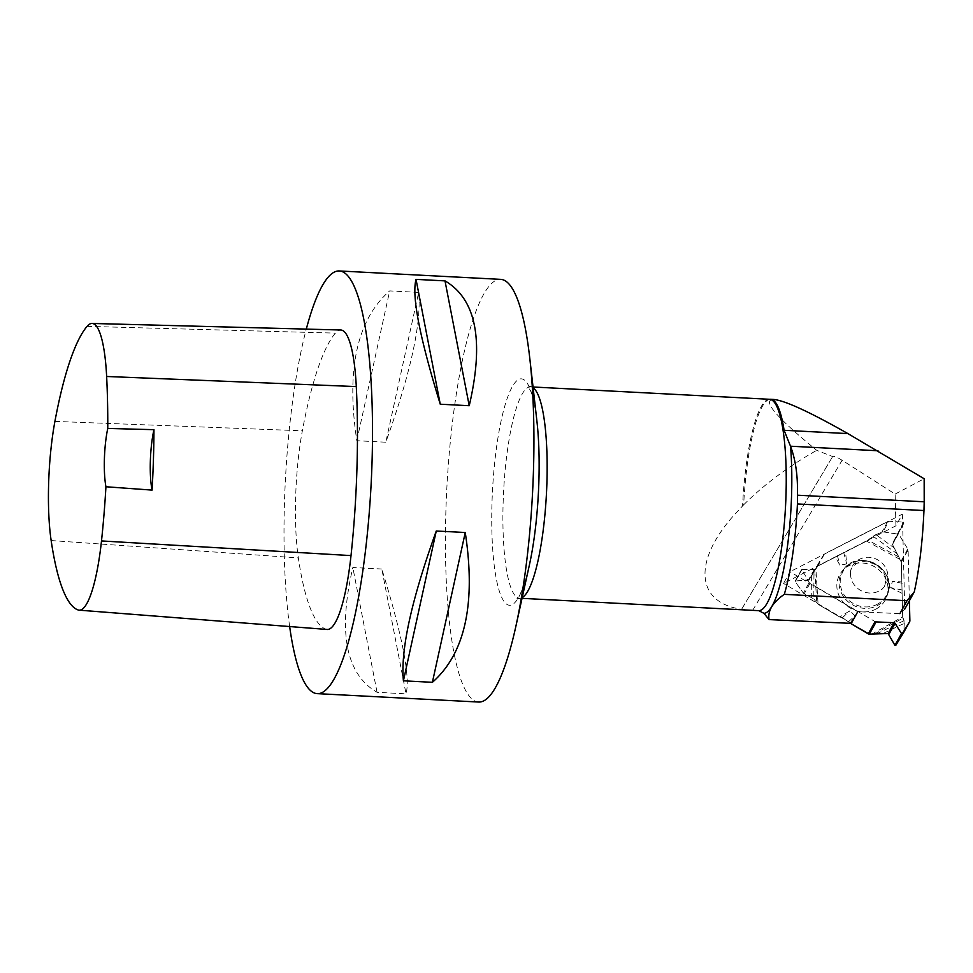 <?xml version="1.0" encoding="UTF-8"?>
<svg xmlns="http://www.w3.org/2000/svg" width="973" height="973" viewBox="0 0 973 973"><rect width="100%" height="100%" fill="white"/><g stroke="black" fill="none" stroke-linecap="round" stroke-linejoin="round"><path stroke-width="0.73" stroke-dasharray="4.87 3.65" d="M871.601 634.274L902.689 616.882L901.326 562.26A2.116 1.946 29 0 0 901.022 561.251L892.484 544.515L898.42 532.717A1.095 1.009 -151 0 1 898.42 532.705A1.095 1.009 -151 0 0 898.456 533.715L907.809 549.003A2.116 1.946 -151 0 1 908.113 550L909.378 600.742M909.877 620.75L903.82 632.219L904.258 623.328L902.689 616.882M903.649 522.148L892.423 543.542L904.075 522.854L903.649 522.148L888.836 521.248A2.116 1.946 -151 0 0 887.765 521.467L824.508 553.892A2.116 1.946 -151 0 0 823.766 554.586L815.155 569.035A1.095 1.009 -151 0 1 814.243 569.509L801.703 569.351L809.244 582.486A2.116 1.946 -151 0 0 810.035 583.277L875.055 621.589M887.765 521.467L881.939 532L873.061 536.257L866.566 541.122L835.381 557.103L839.942 565.216L846.717 563.914L845.537 551.898M810.035 583.277L804.209 593.798L813.805 598.906L813.975 571.82L816.979 566.845A2.116 1.946 29 0 1 817.721 566.152L835.381 557.103M897.094 533.97L882.949 531.878L888.836 521.248M881.939 532L882.949 531.878M850.524 574.301A19.059 17.514 -151 0 1 850.584 572.392A19.059 17.514 -151 0 1 877.707 559.84A19.059 17.514 -151 0 1 881.477 589.492A19.059 17.514 -151 0 1 878.96 591.061A19.059 17.514 -151 0 1 850.524 574.301M813.805 598.906L818.074 604.269L815.885 568.682M904.051 631.27L904.026 620.677L902.689 616.882L901.326 562.26L892.484 544.515L897.532 534.676L897.094 533.97L882.949 531.878L875.87 534.603L866.566 541.122L817.721 566.152L809.171 579.835L795.573 580.954L795.172 581.623L803.357 593.116L813.805 598.906L818.074 604.269L839.687 617.004L842.436 617.673L850.426 623.328L842.436 617.673L839.687 617.004L818.074 604.269M813.975 571.82L808.247 580.358L795.573 580.954L802.117 569.132M801.728 569.801L795.172 581.623L803.357 593.116L809.244 582.486M804.209 593.798L803.357 593.116M902.105 593.36L890.672 587.595L892.46 581.222L901.825 582M850.122 623.158L854.939 615.824L849.928 610.764L839.687 617.004M875.761 609.171A26.076 23.96 29 0 0 886.841 596.473A26.076 23.96 29 0 0 874.046 566.456A26.076 23.96 29 0 0 841.815 571.552A26.076 23.96 29 0 0 843.579 602.628A26.076 23.96 29 0 0 875.761 609.171M902.202 583.289L892.46 581.222M902.445 590.076L890.672 587.595M837.388 555.644L839.942 565.216M843.64 552.348L846.717 563.914M897.532 534.676L904.075 522.842L897.532 534.676M848.736 621.54L854.939 615.824M842.436 617.673L849.928 610.764M795.172 581.623L795.573 580.954M902.385 514.145L904.744 609.122L899.879 613.647L857.76 611.713L789.979 571.759L783.52 583.423L895.926 525.809L902.385 514.145L789.979 571.759M752.652 610.351L842.119 460.253L895.136 494.077L895.926 525.809M895.136 494.077L924.155 478.728M842.119 460.253C836.877 457.042 833.715 455.814 832.657 456.544L816.7 450.317C775.919 416.931 761.555 399.976 773.608 399.441M851.314 623.377L783.52 583.423M769.947 399.307A105.899 21.479 -87 0 0 743.664 504.805L734.907 514.182C692.569 560.813 695.537 602.713 741.621 609.256L748.651 610.144M478.68 702.044A211.627 42.921 93 0 1 445.926 509.84A211.627 42.921 93 0 1 496.291 280.212A211.627 42.921 93 0 1 500.681 279.36M289.65 626.551A211.627 42.921 93 0 1 306.3 329.093M418.658 292.411L389.674 290.903C356.969 319.716 346.023 369.643 356.823 440.708L385.795 442.216C410.667 373.012 421.613 323.085 418.658 292.411L385.795 442.216M381.805 569.01L352.834 567.502C337.765 632.414 345.841 674.034 377.062 692.326L406.033 693.834C410.484 677.39 402.408 635.783 381.805 569.01L406.033 693.834M327.147 629.47A101.581 20.603 93 0 1 326.089 629.251A237.023 48.066 93 0 1 298.346 557.918A101.581 20.603 93 0 1 302.36 430.796A237.023 48.066 93 0 1 335.393 333.119A101.581 20.603 93 0 1 340.72 330.005M377.062 692.326L352.834 567.502M356.823 440.708L389.674 290.903M741.621 609.256L832.657 456.544L741.621 609.268M743.664 504.805C763.781 484.785 788.13 466.626 816.7 450.317M907.809 549.003L901.022 561.251M901.326 562.26L908.113 550M817.721 566.152L824.508 553.892M898.456 533.715L892.484 544.515M877.111 604.367A24.726 22.72 29 0 0 876.114 564.218A24.726 22.72 29 0 0 840.222 582.62A24.726 22.72 29 0 0 877.111 604.367M823.766 554.586L816.979 566.845M814.243 569.509L808.247 580.358M815.155 569.035L809.171 579.835M899.843 559.317L866.566 541.122M873.061 536.257L897.726 554.209M898.651 556.921L868.05 540.185M894.892 548.444L875.87 534.603M877.087 605.729A25.48 23.413 29 0 0 887.911 593.311A25.48 23.413 29 0 0 875.408 563.987A25.48 23.413 29 0 0 843.919 568.974A25.48 23.413 29 0 0 845.646 599.332A25.48 23.413 29 0 0 877.087 605.729M904.026 620.677L877.062 633.63M874.265 634.141L902.859 618.147M883.472 633.314L904.258 623.328M814.802 570.47L816.809 603.199M811.397 576.113L811.251 597.008M522.209 597.544A105.814 21.455 93 0 1 519.521 598.213A105.814 21.455 93 0 1 503.15 502.117A105.814 21.455 93 0 1 528.327 387.303A105.814 21.455 93 0 1 530.528 386.865A105.814 21.455 93 0 1 533.131 387.813M769.607 399.319A105.814 21.455 -87 0 0 742.581 505.996M78.156 609.974L326.089 629.251M51.155 540.55L298.346 557.918M54.914 421.406L302.36 430.796M87.059 326.356L335.393 333.119M533.034 386.999L527.986 386.001L530.905 391.669C533.362 398.139 535.357 407.967 536.914 421.139A113.342 22.987 -87 0 0 518.974 379.312A113.342 22.987 -87 0 0 492.411 544.491A113.342 22.987 -87 0 0 529.434 564.79C526.515 577.731 523.51 587.291 520.397 593.481L516.906 598.809L522.039 598.346M850.584 572.392C850.134 569.327 852.494 566.189 857.663 562.99C858.539 562.601 864.279 559.463 875.128 564.462C885.211 571.042 885.564 577.634 885.698 578.582C885.673 584.651 884.262 588.288 881.477 589.492M886.841 596.473L887.911 593.311C897.714 569.254 859.098 547.884 843.919 568.974L841.815 571.552M795.148 581.209L801.703 569.351"/><path stroke-width="1.46" d="M894.078 622.732L888.094 633.532L869.315 634.165A2.116 1.946 29 0 1 868.269 633.849L875.055 621.589A2.116 1.946 -151 0 0 876.101 621.905L894.078 622.732A1.095 1.009 -151 0 1 895.014 623.279L901.485 633.508L902.312 633.545L909.609 621.747A2.116 1.946 -151 0 0 909.877 620.75L909.378 600.742M868.269 633.849L850.426 623.328L869.315 634.165L888.094 633.532L894.941 645.342L895.768 645.379L909.609 621.747M888.094 633.532L894.941 645.342L901.485 633.508M902.312 633.545L895.768 645.379L903.722 632.377M895.768 645.379L894.941 645.342M797.434 503.953L797.434 495.196C797.945 476.211 795.659 459.913 790.55 446.291A108.234 21.953 93 0 1 785.977 556.459A108.234 21.953 93 0 1 763.939 613.343L769.059 619.594C767.563 610.898 772.635 602.482 784.287 594.345A114.291 23.182 -87 0 0 797.434 503.953L923.961 510.533C922.562 541.949 919.327 569.071 914.267 591.9L907.018 600.73L899.879 613.647M784.287 594.345L907.018 600.73M797.434 495.196L924.204 501.788L924.155 478.728L847.909 433.605C809.56 411.859 784.785 400.475 773.608 399.441L770.665 399.283A105.899 21.479 -87 0 0 769.947 399.307L533.034 386.999M924.204 501.788L923.961 510.533M904.744 609.122L914.267 591.9M769.059 619.594L851.314 623.377L857.76 611.713M763.939 613.343L758.782 610.667L522.039 598.346M790.55 446.291L784.092 430.285A105.899 21.479 -87 0 0 770.665 399.283M306.3 329.093A211.627 42.921 93 0 1 339.261 270.956L500.681 279.36A211.627 42.921 93 0 1 529.786 358.319A211.627 42.921 93 0 1 515.824 626.539A211.627 42.921 93 0 1 483.058 701.192A211.627 42.921 93 0 1 478.68 702.044L317.247 693.64A211.627 42.921 93 0 1 289.65 626.551M339.261 270.956A211.627 42.921 93 0 1 371.613 473.839A211.627 42.921 93 0 1 321.637 692.788A211.627 42.921 93 0 1 317.247 693.64M432.389 682.316L403.418 680.808C400.45 650.134 411.409 600.207 436.269 531.003L465.252 532.511C476.052 603.564 465.094 653.503 432.389 682.316L465.252 532.511M469.229 405.717L440.258 404.209C419.667 337.436 411.591 295.816 416.03 279.373L445.002 280.881C476.235 299.185 484.311 340.793 469.229 405.717L445.002 280.881M152.068 490.1L105.935 486.755A230.65 46.777 93 0 1 101.496 540.939A95.196 19.302 93 0 1 79.141 610.168A95.196 19.302 93 0 1 78.156 609.974A230.65 46.777 93 0 1 51.155 540.55A95.196 19.302 93 0 1 54.914 421.406A230.65 46.777 93 0 1 87.059 326.356A95.196 19.302 93 0 1 92.058 323.45A95.196 19.302 93 0 1 106.641 376.478A230.65 46.777 93 0 1 107.76 428.436L153.953 429.677A42.325 8.587 -87 0 0 152.068 490.1A231.829 47.008 -87 0 0 153.953 429.677M92.058 323.45L340.72 330.005A101.581 20.603 93 0 1 356.288 386.585A237.023 48.066 93 0 1 351.01 555.595A101.581 20.603 93 0 1 327.147 629.47L79.141 610.168M105.935 486.755A42.325 8.587 93 0 1 107.76 428.436M436.269 531.003L403.418 680.808M416.03 279.373L440.258 404.209M876.101 621.905L869.315 634.165M895.014 623.279L889.006 634.128M533.131 387.813A105.814 21.455 93 0 1 546.449 493.652A105.814 21.455 93 0 1 522.209 597.544M758.782 610.667A105.814 21.455 -87 0 0 785.564 505.668A105.814 21.455 -87 0 0 769.607 399.319M106.641 376.478L356.288 386.585M101.496 540.939L351.01 555.595M515.824 626.539L529.434 564.79A113.342 22.987 -87 0 0 536.914 421.139L529.786 358.319M784.092 430.285L847.909 433.605M790.514 446.206L877.987 450.754M909.646 621.674L903.771 632.292"/></g></svg>
